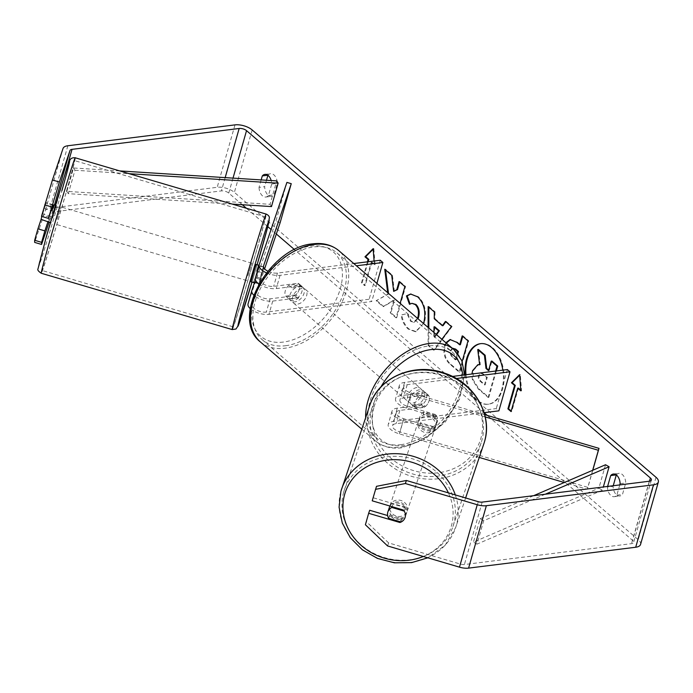 <?xml version="1.0" encoding="UTF-8"?>
<svg xmlns="http://www.w3.org/2000/svg" width="693" height="693" viewBox="0 0 693 693"><rect width="100%" height="100%" fill="white"/><g stroke="black" fill="none" stroke-linecap="round" stroke-linejoin="round"><path stroke-width="0.52" stroke-dasharray="3.46 2.6" d="M435.602 414.561L407.354 406.228A9.052 4.011 -164.1 0 1 399.93 399.948A9.052 4.011 -164.1 0 1 403.404 397.929L428.049 394.845A9.052 5.856 -49.3 0 1 424.488 407.337L399.844 410.412A9.052 4.011 15.9 0 0 396.37 412.43A9.052 4.011 15.9 0 0 403.794 418.711L432.042 427.044A9.052 8.108 -161.4 0 0 437.188 422.158A9.052 8.108 -161.4 0 0 437.292 421.829A9.052 8.108 -161.4 0 0 435.602 414.561L434.961 416.467L406.713 408.134A13.574 6.012 -164.1 0 1 395.573 398.709A13.574 6.012 -164.1 0 1 400.788 395.677L425.433 392.602A9.052 5.856 -49.3 0 1 421.881 405.084L397.228 408.16A13.574 6.012 15.9 0 0 392.021 411.192A13.574 6.012 15.9 0 0 403.153 420.616L431.401 428.95A9.052 8.108 -161.4 0 0 436.547 424.055A9.052 8.108 -161.4 0 0 436.651 423.726A9.052 8.108 -161.4 0 0 434.961 416.467M479.261 457.441L399.376 433.879A13.574 6.012 -164.1 0 1 388.245 424.454A13.574 6.012 -164.1 0 1 393.451 421.431L496.266 408.584L498.882 410.836M592.775 470.244L587.889 487.387L400.017 431.982A9.052 4.011 -164.1 0 1 392.593 425.693A9.052 4.011 -164.1 0 1 396.067 423.674L484.138 412.673M484.702 414.665L411.131 392.966A9.052 4.011 -164.1 0 1 403.707 386.685A9.052 4.011 -164.1 0 1 407.181 384.667L456.323 378.525M485.247 416.917L410.49 394.871A13.574 6.012 -164.1 0 1 399.359 385.447A13.574 6.012 -164.1 0 1 404.565 382.415L452.425 376.438M507.38 369.568L496.266 408.584M592.662 470.296L587.248 489.284L564.267 482.51M587.889 487.387L587.248 489.284M424.488 407.337L421.881 405.084M428.049 394.845L425.433 392.602M432.042 427.044L431.401 428.95M258.836 283.931L260.369 279.392L256.029 278.11L259.58 265.627L255.414 278.006M260.369 279.392L263.73 267.723L260.733 278.179L255.526 276.637L253.803 282.103M250.225 308.636A13.574 6.012 15.9 0 0 268.945 314.345L371.76 301.498L369.144 299.246L266.329 312.093A9.052 4.011 15.9 0 1 256.67 310.169A9.052 4.011 15.9 0 1 252.399 305.111A9.052 4.011 15.9 0 1 252.417 305.033L264.587 268.901M258.957 284.017A13.574 6.012 15.9 0 0 276.282 288.591L300.927 285.516A9.052 5.856 -49.3 0 1 297.375 297.999L272.721 301.074A13.574 6.012 -164.1 0 1 253.742 295.131M263.678 267.619L259.754 279.288A9.052 4.011 15.9 0 0 259.728 279.366A9.052 4.011 15.9 0 0 264.007 284.416A9.052 4.011 15.9 0 0 273.666 286.348L298.311 283.264A9.052 5.856 -49.3 0 1 294.759 295.746L270.105 298.83A9.052 4.011 -164.1 0 1 260.455 296.899A9.052 4.011 -164.1 0 1 256.176 291.848A9.052 4.011 -164.1 0 1 256.202 291.77L258.584 284.676M266.459 272.86A13.574 6.012 15.9 0 0 280.059 275.329L356.41 265.791M267.827 271.171A9.052 4.011 15.9 0 0 277.443 273.077L353.794 263.539M380.258 260.239L369.144 299.246M376.914 283.42L371.76 301.498M254.6 282.337L256.029 278.11M286.911 182.406L275.805 221.413L248.077 303.751M280.137 222.696L275.805 221.413M294.759 295.746L297.375 297.999M298.311 283.264L300.927 285.516M263.92 266.909L259.58 265.627M52.677 218.061L56.514 205.578L52.677 218.061M41.069 219.36L46.015 203.006L41.849 216.459M48.787 222.167L50.71 216.233L42.897 213.929M257.32 271.301L262.015 272.687L258.905 283.61L258.125 283.376M251.005 281.808L256.124 264.449M258.896 265.791L263.808 267.238M260.733 278.179L258.905 283.61M262.015 272.687L263.704 267.671M53.915 204.807L53.716 205.275M52.919 205.041L46.015 203.006M44.179 208.437L51.091 210.473M53.82 205.31L51.992 210.741M48.882 221.665L50.71 216.233M253.699 282.068L255.526 276.637M247.947 275.649L251.784 263.167L247.947 275.649M57.017 219.343L60.854 206.861L57.017 219.343M66.398 191.459A57.285 1.074 106.4 0 0 74.498 160.594A57.285 1.074 106.4 0 0 50.191 239.613A57.285 1.074 106.4 0 0 42.091 270.487A57.285 1.074 106.4 0 0 66.398 191.459M257.328 247.773A57.285 1.074 106.4 0 0 265.428 216.9A57.285 1.074 106.4 0 0 241.121 295.92A57.285 1.074 106.4 0 0 233.021 326.793A57.285 1.074 106.4 0 0 257.328 247.773M465.298 374.826A30.527 18.936 -97.1 0 0 476.749 400.277A30.527 18.936 -97.1 0 0 488.037 404.253A30.527 18.936 -97.1 0 0 502.832 370.14M465.999 374.74A30.527 18.936 -97.1 0 0 477.46 400.19A30.527 18.936 -97.1 0 0 488.738 404.158A30.527 18.936 -97.1 0 0 504.028 380.587A30.527 18.936 -97.1 0 0 492.454 347.557A30.527 18.936 -97.1 0 0 481.167 343.589A30.527 18.936 -97.1 0 0 480.821 343.633M261.157 179.903L259.026 187.396L264.657 186.694A9.052 5.613 -97.1 0 0 268.113 195.149A9.052 5.613 -97.1 0 0 271.457 196.327A9.052 5.613 -97.1 0 0 274.073 194.794L277.347 183.307A9.052 5.613 -97.1 0 0 270.547 173.683A9.052 5.613 -97.1 0 0 267.931 175.208L267.914 175.286M259.026 187.396A9.052 5.613 -97.1 0 0 262.482 195.85A9.052 5.613 -97.1 0 0 265.826 197.029A9.052 5.613 -97.1 0 0 268.442 195.495L271.717 184.009A9.052 5.613 -97.1 0 0 271.18 180.544M619.759 484.918L616.848 495.157A9.052 5.613 82.9 0 1 614.232 496.682A9.052 5.613 82.9 0 1 610.888 495.504A9.052 5.613 82.9 0 1 607.432 487.058L613.062 486.356L613.244 485.732M616.311 474.939L616.337 474.87A9.052 5.613 82.9 0 1 618.953 473.336A9.052 5.613 82.9 0 1 625.753 482.969L622.479 494.447A9.052 5.613 82.9 0 1 619.863 495.98A9.052 5.613 82.9 0 1 616.519 494.802A9.052 5.613 82.9 0 1 613.062 486.356M376.498 486.321L373.241 497.773L404.478 506.99L403.456 510.031M404.478 506.99A9.052 8.108 18.6 0 1 406.176 514.249A9.052 8.108 18.6 0 1 406.072 514.578A9.052 8.108 18.6 0 1 400.926 519.473L387.638 515.549M387.69 292.689L387.863 294.101L376.126 300.701L382.995 306.618L393.806 300.156L390.202 312.812L396.006 317.801L400.112 303.378M441.865 339.284L433.653 350.216L428.101 345.443L428.118 327.46M607.432 487.058L607.605 486.434M387.578 545.945L388.608 542.905L460.498 564.102A5.431 2.408 15.9 0 0 464.405 564.526L631.522 543.65A5.431 2.408 15.9 0 0 633.61 542.437A5.431 2.408 15.9 0 0 632.605 540.419L487.274 415.428M484.156 412.733L294.49 249.61M276.334 233.991L271.067 229.47M267.801 226.654L246.439 208.281M242.307 204.73L228.751 193.07A5.431 2.408 15.9 0 0 221.388 190.896L54.271 211.772A5.431 2.408 15.9 0 0 52.2 212.942L49.064 222.254M374.081 261.01L374.376 264.891L371.24 262.188L364.57 285.594L361.434 282.9L367.429 261.841M462.153 361.46L459.13 372.098L450.155 364.379C444.672 359.407 442.81 353.257 444.585 345.928L445.868 342.732M423.518 323.501L415.445 331.73L408.22 329.088C404.123 325.251 401.784 320.538 401.204 314.943L406.999 313.66L410.533 321.249L413.574 322.34L417.524 318.347M640.566 544.421A12.673 5.613 15.9 0 0 638.244 539.717L234.39 192.368A12.673 5.613 15.9 0 0 217.204 187.301L50.087 208.177A12.673 5.613 15.9 0 0 45.253 210.889L34.65 242.394M266.493 180.249L264.657 186.694M41.104 219.378L46.084 202.659L41.476 216.355M52.954 205.059L48.051 221.422M369.681 510.256L365.393 524.757M388.608 542.905L366.424 521.708M373.241 497.773L372.21 500.814M400.926 519.473L400.164 521.742M620.114 483.671L625.753 482.969M616.848 495.157L622.479 494.447M49.472 217.195L42.533 215.142M53.032 204.712L46.084 202.659M271.717 184.009L277.347 183.307M268.442 195.495L274.073 194.794M496.344 370.946L488.825 397.349L478.906 388.825L473.042 379.556L473.284 370.582L478.56 364.613M473.042 379.556L472.34 379.643L471.933 373.995M488.825 397.349L488.115 397.435L478.205 388.912L472.34 379.643M495.642 371.041L488.115 397.435M488.678 370.079L489.223 370.547L491.917 361.079M489.223 370.547L488.522 370.634M479.608 364.587L480.336 364.691L478.439 349.48M480.336 364.691L479.634 364.778M373.172 249.246L373.839 248.588L373.129 248.674M373.839 248.588L375.078 264.804L374.376 264.891M375.078 264.804L371.942 262.101L371.24 262.188M371.942 262.101L365.272 285.507L364.57 285.594M368.13 261.746L362.136 282.813L365.272 285.507M362.136 282.813L361.434 282.9M518.416 388.08L511.746 411.495L511.044 411.581M511.746 411.495L511.2 411.018M520.798 390.124L521.56 390.783L520.313 374.566L519.655 375.225M520.313 374.566L519.611 374.662M521.56 390.783L520.85 390.869M433.913 332.449L433.827 337.682L436.174 334.39M434.719 326.775L434.528 337.586L433.827 337.682M445.816 321.786L446.127 321.361L445.417 321.448M446.127 321.361L452.113 326.507L451.403 326.594M452.113 326.507L434.355 350.13L433.653 350.216M434.355 350.13L428.802 345.357L428.101 345.443M428.802 345.357L428.82 328.066M428.846 307.19L428.846 306.497L428.144 306.592M428.846 306.497L435.031 311.815L434.32 311.902M435.031 311.815L434.961 318.659L434.26 318.745M434.961 318.659L443.07 325.632M434.528 337.586L436.573 334.728M452.269 348.232L450.493 350.519C449.792 353.283 450.519 355.613 452.676 357.501L455.396 359.84L457.311 353.109M453.213 348.103L451.204 350.433C450.502 353.196 451.23 355.518 453.378 357.415L456.098 359.754L455.396 359.84M456.098 359.754L457.813 353.742M462.759 336.365L462.924 335.81L468.719 340.791L459.831 372.002L450.866 364.293C445.374 359.32 443.511 353.17 445.287 345.842L446.318 343.113M450.424 339.527L457.51 342.255L460.377 344.724M462.924 335.81L462.214 335.897M468.719 340.791L468.018 340.887M459.831 372.002L459.13 372.098M388.496 293.382L388.574 294.005L376.126 300.701M388.574 294.005L387.863 294.101M394.369 291.285L392.411 275.164L385.447 269.17L385.551 269.949M385.447 269.17L384.745 269.265M392.411 275.164L391.71 275.251M376.827 300.615L383.705 306.531L394.516 300.06L390.904 312.725L396.708 317.715L405.596 286.504L399.8 281.514L399.636 282.068M399.8 281.514L399.09 281.601M405.596 286.504L404.894 286.59M396.708 317.715L396.006 317.801M390.904 312.725L390.202 312.812M394.516 300.06L393.806 300.156M383.705 306.531L382.995 306.618M410.958 294.005L418.416 296.751C424.792 303.136 426.862 311.607 424.61 322.176L416.155 331.644L408.931 329.002C404.833 325.164 402.486 320.452 401.905 314.856L401.204 314.943M401.905 314.856L406.999 313.66M407.701 313.574L411.235 321.162L414.275 322.254L418.018 318.771M412.604 303.222L409.476 304.305M478.577 375.156L478.551 375.251C477.927 377.78 478.62 379.911 480.639 381.661L484.442 384.936L486.581 377.425L482.752 374.133L480.362 373.111L478.577 375.156L479.253 375.164C478.629 377.685 479.322 379.825 481.34 381.574L485.152 384.849L487.283 377.339L483.454 374.038L481.072 373.025L479.279 375.069M487.283 377.339L486.581 377.425M485.152 384.849L484.442 384.936M389.431 507.285A9.052 8.108 -161.4 0 0 389.327 507.614A9.052 8.108 -161.4 0 0 395.599 517.922A9.052 8.108 -161.4 0 0 406.583 513.063A9.052 8.108 -161.4 0 0 406.687 512.733A9.052 8.108 -161.4 0 0 401.126 502.676A9.052 8.108 -161.4 0 0 389.977 506.055M392.091 506.678L392.983 504.028A9.052 8.108 -161.4 0 1 405.379 507.683L404.227 511.105M423.969 411.98A9.052 8.108 -161.4 0 0 420.036 416.38A9.052 8.108 -161.4 0 0 419.932 416.71A9.052 8.108 -161.4 0 0 420.859 422.903L420.088 425.181A9.052 8.108 -161.4 0 0 432.484 428.837L433.255 426.559A9.052 8.108 -161.4 0 0 437.188 422.158A9.052 8.108 -161.4 0 0 437.292 421.829A9.052 8.108 -161.4 0 0 436.365 415.635L435.602 417.914A9.052 8.108 -161.4 0 0 423.206 414.258L423.969 411.98L436.365 415.635M436.14 425.251A9.052 8.108 -161.4 0 0 429.868 414.942A9.052 8.108 -161.4 0 0 418.884 419.802A9.052 8.108 -161.4 0 0 418.78 420.131A9.052 8.108 -161.4 0 0 425.052 430.44A9.052 8.108 -161.4 0 0 436.036 425.58A9.052 8.108 -161.4 0 0 436.14 425.251M433.255 426.559L420.859 422.903M401.117 522.028L402.269 518.607A9.052 8.108 -161.4 0 1 389.873 514.951L388.721 518.373M405.379 507.683L392.983 504.028M389.873 514.951L402.269 518.607M420.088 425.181L432.484 428.837M435.602 417.914L423.206 414.258M435.499 427.148A9.052 8.108 -161.4 0 0 429.227 416.848A9.052 8.108 -161.4 0 0 418.243 421.708A9.052 8.108 -161.4 0 0 418.139 422.037A9.052 8.108 -161.4 0 0 424.411 432.337A9.052 8.108 -161.4 0 0 435.395 427.477A9.052 8.108 -161.4 0 0 435.499 427.148M407.328 510.828A9.052 8.108 -161.4 0 0 401.056 500.528A9.052 8.108 -161.4 0 0 390.072 505.379A9.052 8.108 -161.4 0 0 389.968 505.708A9.052 8.108 -161.4 0 0 396.24 516.016A9.052 8.108 -161.4 0 0 407.224 511.157A9.052 8.108 -161.4 0 0 407.328 510.828M343.711 492.073A57.285 51.343 -161.4 0 0 383.42 557.311A57.285 51.343 -161.4 0 0 452.936 526.55A57.285 51.343 -161.4 0 0 453.586 524.471A57.285 51.343 -161.4 0 0 413.877 459.234A57.285 51.343 -161.4 0 0 344.36 489.994A57.285 51.343 -161.4 0 0 343.711 492.073M371.881 408.394A57.285 51.343 -161.4 0 0 411.59 473.631A57.285 51.343 -161.4 0 0 481.115 442.87A57.285 51.343 -161.4 0 0 481.756 440.791A57.285 51.343 -161.4 0 0 442.047 375.554A57.285 51.343 -161.4 0 0 372.531 406.315A57.285 51.343 -161.4 0 0 371.881 408.394M419.56 389.769A9.052 5.856 130.7 0 0 411.313 396.024A9.052 5.856 130.7 0 0 411.434 404.426A9.052 5.856 130.7 0 0 415.116 405.37A9.052 5.856 130.7 0 0 423.362 399.116A9.052 5.856 130.7 0 0 423.241 390.705A9.052 5.856 130.7 0 0 419.56 389.769M415.462 407.709L412.318 405.007A9.052 5.856 130.7 0 0 413.002 405.777A9.052 5.856 130.7 0 0 416.684 406.722A9.052 5.856 130.7 0 0 422.384 403.75L425.519 406.453A9.052 5.856 130.7 0 0 428.629 395.53L418.572 396.786A9.052 5.856 130.7 0 0 415.462 407.709L425.519 406.453M418.572 396.786L415.436 394.083A9.052 5.856 130.7 0 1 421.127 391.121A9.052 5.856 130.7 0 1 424.809 392.056A9.052 5.856 130.7 0 1 425.493 392.827L428.629 395.53M288.834 285.204A9.052 5.856 130.7 0 0 285.724 296.128L288.86 298.822A9.052 5.856 130.7 0 0 289.544 299.593A9.052 5.856 130.7 0 0 293.226 300.537A9.052 5.856 130.7 0 0 298.926 297.566L295.781 294.871A9.052 5.856 130.7 0 0 298.891 283.948L288.834 285.204L291.978 287.898A9.052 5.856 130.7 0 1 297.669 284.936A9.052 5.856 130.7 0 1 301.351 285.871L302.919 287.223A9.052 5.856 130.7 0 0 299.237 286.278A9.052 5.856 130.7 0 0 290.991 292.541A9.052 5.856 130.7 0 0 291.112 300.944A9.052 5.856 130.7 0 0 294.794 301.888A9.052 5.856 130.7 0 0 303.049 295.625A9.052 5.856 130.7 0 0 302.919 287.223M285.724 296.128L295.781 294.871M301.351 285.871A9.052 5.856 130.7 0 1 302.035 286.642L298.891 283.948M425.493 392.827L415.436 394.083M412.318 405.007L422.384 403.75M288.86 298.822L298.926 297.566M302.035 286.642L291.978 287.898M301.853 288.531A9.052 5.856 130.7 0 0 293.607 294.794A9.052 5.856 130.7 0 0 293.728 303.196A9.052 5.856 130.7 0 0 297.41 304.14A9.052 5.856 130.7 0 0 305.665 297.877A9.052 5.856 130.7 0 0 305.535 289.475A9.052 5.856 130.7 0 0 301.853 288.531M416.943 387.517A9.052 5.856 130.7 0 0 408.697 393.78A9.052 5.856 130.7 0 0 408.818 402.183A9.052 5.856 130.7 0 0 412.5 403.118A9.052 5.856 130.7 0 0 420.746 396.864A9.052 5.856 130.7 0 0 420.625 388.461A9.052 5.856 130.7 0 0 416.943 387.517M400.649 444.707A57.285 37.067 130.7 0 0 452.884 405.084A57.285 37.067 130.7 0 0 452.079 351.888A57.285 37.067 130.7 0 0 428.794 345.928A57.285 37.067 130.7 0 0 376.559 385.551A57.285 37.067 130.7 0 0 377.364 438.747A57.285 37.067 130.7 0 0 400.649 444.707M285.559 345.72A57.285 37.067 130.7 0 0 337.794 306.098A57.285 37.067 130.7 0 0 336.989 252.902A57.285 37.067 130.7 0 0 313.704 246.942A57.285 37.067 130.7 0 0 261.478 286.564A57.285 37.067 130.7 0 0 262.275 339.761A57.285 37.067 130.7 0 0 285.559 345.72M545.278 494.222L483.671 520.729L477.001 544.135L602.425 490.176L603.334 486.971M605.535 464.752L598.865 488.167L602.425 490.176M483.671 520.729L480.11 518.719L473.44 542.125L598.865 488.167M480.11 518.719L533.679 495.668M477.001 544.135L473.44 542.125M119.75 170.92L73.536 167.983L66.866 191.389L270.053 204.305L276.715 180.899M271.474 206.583L270.053 204.305M73.536 167.983L74.957 170.253L68.295 193.668L232.216 204.088M74.957 170.253L129.201 173.7M66.866 191.389L68.295 193.668M403.153 420.616L399.376 433.879M397.228 408.16L393.451 421.431M399.844 410.412L396.067 423.674M403.794 418.711L400.017 431.982M407.181 384.667L403.404 397.929M404.565 382.415L400.788 395.677M410.49 394.871L406.713 408.134M411.131 392.966L407.354 406.228M272.721 301.074L268.945 314.345M256.202 291.77L252.417 305.033M270.105 298.83L266.329 312.093M277.443 273.077L273.666 286.348M280.059 275.329L276.282 288.591M263.487 266.181L259.754 279.288M75.32 157.813A60.178 1.126 -73.6 0 1 66.814 190.246A60.178 1.126 -73.6 0 1 41.268 273.259M46.076 237.647A55.657 1.048 106.4 0 0 40.289 262.24A55.657 1.048 106.4 0 0 61.833 190.861M232.198 329.573A60.178 1.126 106.4 0 0 257.744 246.552A60.178 1.126 106.4 0 0 266.251 214.12M257.112 264.735A55.657 1.048 -73.6 0 1 251.992 282.094L257.112 264.735M649.48 481.202L632.605 540.419M233.013 178.118L228.751 193.07M252.165 129.946L234.39 192.368M656.02 477.295L638.244 539.717M63.037 148.467L45.253 210.889M54.47 204.972L52.2 212.942M64.336 176.42L54.271 211.772M225.173 177.616L221.388 190.896M649.306 481.228L631.522 543.65M482.181 502.104L464.405 564.526M478.274 501.689L460.498 564.102M234.988 124.879L217.204 187.301M67.862 145.755L50.087 208.177M473.284 370.582L472.583 370.668M473.258 370.668L472.557 370.764M478.906 388.825L478.205 388.912M451.204 350.433L450.493 350.519M453.378 357.415L452.676 357.501M451.23 350.337L450.519 350.424M445.313 345.755L444.611 345.842M457.51 342.255L456.808 342.342M450.866 364.293L450.155 364.379M445.287 345.842L444.585 345.928M418.416 296.751L417.706 296.838M424.61 322.176L423.899 322.262M424.584 322.262L423.882 322.349M408.931 329.002L408.22 329.088M411.235 321.162L410.533 321.249M479.253 375.164L478.551 375.251M483.454 374.038L482.752 374.133M481.34 381.574L480.639 381.661M455.327 494.915A60.178 53.941 18.6 0 1 456.366 525.294A60.178 53.941 18.6 0 1 455.682 527.477A60.178 53.941 18.6 0 1 382.649 559.788A60.178 53.941 18.6 0 1 340.939 491.25M423.293 556.479A55.657 49.887 -161.4 0 0 451.386 525.918A55.657 49.887 -161.4 0 0 448.414 492.879M369.785 405.388A60.178 53.941 -161.4 0 0 369.109 407.571A60.178 53.941 -161.4 0 0 410.819 476.108A60.178 53.941 -161.4 0 0 483.853 443.797L484.286 442.446M374.09 406.947A55.657 49.887 18.6 0 1 441.129 374.705A55.657 49.887 18.6 0 1 480.838 438.435A55.657 49.887 18.6 0 1 413.79 470.677A55.657 49.887 18.6 0 1 374.09 406.947M453.967 349.696A60.178 38.938 -49.3 0 1 454.807 405.578A60.178 38.938 -49.3 0 1 399.939 447.21A60.178 38.938 -49.3 0 1 375.476 440.947A60.178 38.938 -49.3 0 1 365.627 417.732M380.864 387.015A55.657 36.01 130.7 0 0 403.664 445.556A55.657 36.01 130.7 0 0 462.655 375.156M260.386 341.961A60.178 38.938 130.7 0 0 284.849 348.224A60.178 38.938 130.7 0 0 339.717 306.592A60.178 38.938 130.7 0 0 338.877 250.71M283.35 342.073A55.657 36.01 -49.3 0 1 253.707 299.497A55.657 36.01 -49.3 0 1 310.689 246.102A55.657 36.01 -49.3 0 1 340.324 288.678A55.657 36.01 -49.3 0 1 283.35 342.073M392.021 411.192L388.245 424.454M396.37 412.43L392.593 425.693M399.359 385.447L395.573 398.709M403.707 386.685L399.93 399.948M436.036 425.58L436.547 424.055M256.176 291.848L252.399 305.111M263.505 266.103L259.728 279.366M51.395 222.938L50.407 222.644M56.514 205.578L55.527 205.284M246.665 280.526L55.735 224.22M265.428 216.9L74.498 160.594M233.021 326.793L42.091 270.487M251.784 263.167L60.854 206.861M488.738 404.158L488.037 404.253M651.385 480.015L633.61 542.437M406.072 514.578L406.583 513.063M613.322 474.047L618.953 473.336M614.232 496.682L619.863 495.98M264.917 174.385L270.547 173.683M265.826 197.029L271.457 196.327M481.167 343.589L480.466 343.676M450.069 339.561L450.779 339.475M415.445 331.73L416.155 331.644M413.574 322.34L414.275 322.254M410.611 294.04L411.313 293.953M481.072 373.025L480.362 373.111M420.036 416.38L418.884 419.802M465.627 497.955L455.682 527.477L445.079 545.339L427.824 557.813M484.511 441.692L484.32 442.351M418.243 421.708L390.072 505.379M481.115 442.87L452.936 526.55M372.531 406.315L344.36 489.994M435.395 427.477L407.224 511.157M361.781 429.166L375.476 440.947C382.536 446.777 391.25 449.064 401.611 447.799L424.532 439.501L445.296 421.942L459.702 398.83L464.656 374.904M411.434 404.426L413.002 405.777M289.544 299.593L291.112 300.944M423.241 390.705L424.809 392.056M293.728 303.196L408.818 402.183M336.989 252.902L452.079 351.888M262.275 339.761L377.364 438.747M305.535 289.475L420.625 388.461"/><path stroke-width="1.04" d="M485.247 416.917L598.362 450.277L599.003 448.371L484.702 414.665M484.138 412.673L498.882 410.836L509.996 371.82L456.323 378.525M452.425 376.438L507.38 369.568L509.996 371.82M564.267 482.51L479.261 457.441M598.362 450.277L592.662 470.296M599.003 448.371L592.775 470.244M251.793 290.731L248.077 303.751A13.574 6.012 15.9 0 0 248.042 303.872A13.574 6.012 15.9 0 0 250.225 308.636M253.742 295.131A13.574 6.012 -164.1 0 1 251.819 290.61A13.574 6.012 -164.1 0 1 251.862 290.488L254.6 282.337M267.827 271.171A9.052 4.011 15.9 0 1 263.505 266.103A9.052 4.011 15.9 0 1 263.531 266.017L291.251 183.68L286.911 182.406L259.191 264.743A13.574 6.012 15.9 0 0 259.156 264.865A13.574 6.012 15.9 0 0 266.459 272.86M353.794 263.539L380.258 260.239L382.874 262.482L376.914 283.42M356.41 265.791L382.874 262.482M259.121 264.986L255.414 278.006A13.574 6.012 15.9 0 0 255.379 278.127A13.574 6.012 15.9 0 0 258.957 284.017M291.251 183.68L280.137 222.696L264.587 268.901M258.584 284.676L258.836 283.931M41.849 216.459L41.069 219.36L50.407 222.644M258.896 265.791L258.732 265.211L256.124 264.449L254.781 268.503L251.005 281.808L253.612 282.571L253.803 282.103M258.125 283.376L253.699 282.068L253.612 282.571M257.32 271.301L256.808 271.145L258.732 265.211M53.716 205.275L52.919 205.041M55.527 205.284L53.915 204.807L51.992 210.741L51.091 210.473M258.636 265.714L256.808 271.145M502.832 370.14A30.527 18.936 -97.1 0 0 491.744 347.643A30.527 18.936 -97.1 0 0 480.466 343.676A30.527 18.936 -97.1 0 0 465.298 374.826M387.638 515.549L369.681 510.256L368.659 513.296L399.904 522.513A9.052 8.108 -161.4 0 0 405.05 517.628A9.052 8.108 -161.4 0 0 405.154 517.299A9.052 8.108 -161.4 0 0 403.456 510.031L372.21 500.814L376.498 486.321L406.384 480.483L478.274 501.689A5.431 2.408 15.9 0 0 482.181 502.104L649.306 481.228A5.431 2.408 15.9 0 0 651.385 480.015A5.431 2.408 15.9 0 0 650.389 477.997L246.535 130.648A5.431 2.408 15.9 0 0 239.172 128.474L72.046 149.35A5.431 2.408 15.9 0 0 69.984 150.52L59.373 182.025L48.423 218.399L41.476 216.355L52.434 179.972L59.373 182.025M400.112 303.378L404.894 286.59L399.09 281.601L396.794 289.674L393.667 291.372L391.71 275.251L384.745 269.265L387.69 292.689M428.118 327.46L428.144 306.592L434.32 311.902L434.26 318.745L442.368 325.719L445.417 321.448L451.403 326.594L441.865 339.284M607.605 486.434L610.698 475.571A9.052 5.613 82.9 0 1 613.322 474.047A9.052 5.613 82.9 0 1 620.114 483.671L619.759 484.918M487.274 415.428L484.156 412.733M294.49 249.61L276.334 233.991M271.067 229.47L267.801 226.654M246.439 208.281L242.307 204.73M271.18 180.544A9.052 5.613 -97.1 0 0 264.917 174.385A9.052 5.613 -97.1 0 0 262.3 175.918L261.157 179.903M368.13 261.746L368.806 259.399L368.096 259.485L364.96 256.791L373.129 248.674L374.081 261.01M368.096 259.485L367.429 261.841M517.714 388.175L520.85 390.869L519.611 374.662L511.434 382.77L514.578 385.473L507.908 408.879L511.044 411.581L517.714 388.175L518.416 388.08L520.798 390.124M445.868 342.732L450.069 339.561L456.808 342.342L459.676 344.811L462.214 335.897L468.018 340.887L462.153 361.46M417.524 318.347L417.896 317.203C419.161 311.911 418.286 307.701 415.28 304.574L411.902 303.317L409.476 304.305L406.436 295.911L410.611 294.04L417.706 296.838C424.09 303.222 426.152 311.694 423.899 322.262L423.518 323.501M406.384 480.483L405.362 483.523L477.252 504.729A12.673 5.613 15.9 0 0 486.365 505.699L653.49 484.823A12.673 5.613 15.9 0 0 658.35 481.999A12.673 5.613 15.9 0 0 656.02 477.295L252.165 129.946A12.673 5.613 15.9 0 0 234.988 124.879L67.862 145.755A12.673 5.613 15.9 0 0 63.037 148.467L52.434 179.972M613.244 485.732L616.311 474.939M267.914 175.286L266.493 180.249M48.051 221.422L44.863 230.882L37.924 228.837L41.104 219.378M34.65 242.394L34.659 240.289L41.597 242.342L41.589 244.447L34.65 242.394M37.924 228.837L34.659 240.289M44.863 230.882L41.597 242.342M51.68 206.947L44.742 204.903M48.423 218.399L52.954 205.059M49.064 222.254L41.589 244.447M368.659 513.296L365.393 524.757L387.578 545.945L459.468 567.151A12.673 5.613 15.9 0 0 468.589 568.121L635.706 547.245A12.673 5.613 15.9 0 0 640.566 544.421L658.35 481.999M405.362 483.523L375.476 489.362M400.164 521.742L399.904 522.513M610.698 475.571L616.233 474.878M262.3 175.918L267.827 175.225M471.933 373.995L472.583 370.668L477.849 364.7L479.634 364.778L477.737 349.567L484.442 355.344L485.975 368.442L488.522 370.634L491.216 361.166L497.028 366.164L495.642 371.041M491.216 361.166L491.917 361.079L497.73 366.077L496.344 370.946M497.73 366.077L497.028 366.164M484.442 355.344L485.152 355.249L486.677 368.355L488.678 370.079M486.677 368.355L485.975 368.442M485.152 355.249L478.439 349.48L477.737 349.567M480.821 343.633A30.527 18.936 -97.1 0 0 465.999 374.74M477.849 364.7L479.608 364.587M368.806 259.399L365.661 256.705L364.96 256.791M365.661 256.705L373.172 249.246M511.2 411.018L508.61 408.792L507.908 408.879M519.655 375.225L512.136 382.683L515.28 385.386L508.61 408.792M515.28 385.386L514.578 385.473M512.136 382.683L511.434 382.77M436.573 334.728L439.388 330.786L438.678 330.882L434.017 326.862L433.913 332.449M439.388 330.786L434.719 326.775L434.017 326.862M445.816 321.786L443.07 325.632L442.368 325.719M428.82 328.066L428.846 307.19M436.174 334.39L438.678 330.882M457.311 353.109L457.744 351.585L454.998 349.22L452.269 348.232M457.813 353.742L458.454 351.498L457.744 351.585M458.454 351.498L455.699 349.133L452.503 348.189M446.318 343.113L450.424 339.527M462.759 336.365L460.377 344.724L459.676 344.811M385.551 269.949L388.496 293.382M399.636 282.068L397.496 289.587L393.667 291.372M397.496 289.587L396.794 289.674M418.018 318.771L418.607 317.117C419.863 311.824 418.988 307.614 415.982 304.487L411.902 303.317M410.083 303.95L407.137 295.824L406.436 295.911M407.137 295.824L410.958 294.005M389.977 506.055A9.052 8.108 -161.4 0 0 389.431 507.285L387.898 511.85A9.052 8.108 -161.4 0 0 387.794 512.179A9.052 8.108 -161.4 0 0 388.721 518.373L401.117 522.028A9.052 8.108 -161.4 0 0 405.05 517.628A9.052 8.108 -161.4 0 0 405.154 517.299A9.052 8.108 -161.4 0 0 404.227 511.105L391.831 507.449A9.052 8.108 -161.4 0 0 387.898 511.85M391.831 507.449L392.091 506.678M545.278 494.222L609.095 466.761L603.334 486.971M533.679 495.668L605.535 464.752L609.095 466.761M119.75 170.92L276.715 180.899L278.144 183.169L271.474 206.583L232.216 204.088M129.201 173.7L278.144 183.169M232.198 329.573L41.268 273.259A60.178 1.126 -73.6 0 1 49.775 240.826A60.178 1.126 -73.6 0 1 75.32 157.813L266.251 214.12A60.178 1.126 106.4 0 0 240.714 297.141A60.178 1.126 106.4 0 0 232.198 329.573L235.975 329.01L238.409 325.363L251.992 282.094A55.657 1.048 -73.6 0 1 238.141 325.97A55.657 1.048 -73.6 0 1 245.686 296.517A55.657 1.048 -73.6 0 1 267.238 225.138A55.657 1.048 -73.6 0 1 261.443 249.731A55.657 1.048 -73.6 0 1 257.112 264.735L267.914 226.247L269.404 217.489C269.196 216.147 268.139 215.021 266.251 214.12M61.833 190.861A55.657 1.048 106.4 0 0 67.628 166.268A55.657 1.048 106.4 0 0 46.076 237.647M650.389 477.997L649.48 481.202M246.535 130.648L233.013 178.118M69.984 150.52L54.47 204.972M72.046 149.35L64.336 176.42M239.172 128.474L225.173 177.616M477.252 504.729L459.468 567.151M486.365 505.699L468.589 568.121M653.49 484.823L635.706 547.245M455.699 349.133L454.998 349.22M418.581 317.203L417.87 317.299M418.607 317.117L417.896 317.203M415.982 304.487L415.28 304.574M340.939 491.25A60.178 53.941 18.6 0 1 341.614 489.067A60.178 53.941 18.6 0 1 398.042 453.75A60.178 53.941 18.6 0 1 455.327 494.915M448.414 492.879A55.657 49.887 -161.4 0 0 393.468 459.676A55.657 49.887 -161.4 0 0 344.638 494.43A55.657 49.887 -161.4 0 0 363.695 547.513A55.657 49.887 -161.4 0 0 423.293 556.479M465.627 497.955L483.853 443.797A60.178 53.941 -161.4 0 0 484.537 441.614A60.178 53.941 -161.4 0 0 442.818 373.077A60.178 53.941 -161.4 0 0 369.785 405.388C378.465 377.061 414.89 361.833 445.114 373.354C474.289 382.952 492.905 414.735 484.546 441.571L484.511 441.692M365.627 417.732A60.178 38.938 -49.3 0 1 429.504 343.433A60.178 38.938 -49.3 0 1 453.967 349.696L338.877 250.71A60.178 38.938 130.7 0 0 314.414 244.447A60.178 38.938 130.7 0 0 259.546 286.07A60.178 38.938 130.7 0 0 260.386 341.961C229.461 318.104 269.724 247.029 312.742 243.858C323.103 242.593 331.817 244.872 338.877 250.71M462.655 375.156A55.657 36.01 130.7 0 0 431.003 349.584A55.657 36.01 130.7 0 0 380.864 387.015M251.819 290.61L248.042 303.872M259.156 264.865L255.379 278.127M41.268 273.259C38.375 271.327 37.283 269.854 37.994 268.849L46.067 237.69L61.062 186.98C68.122 164.137 69.776 159.771 70.218 159.676C70.998 158.195 72.704 157.571 75.32 157.813M369.785 405.388L340.921 491.294L339.076 507.155L342.307 523.085L350.311 537.716L362.387 549.826L377.494 558.428L394.386 562.811L411.642 562.612L427.824 557.813M260.386 341.961L361.781 429.166M464.656 374.904L461.824 360.646L453.967 349.696"/></g></svg>
